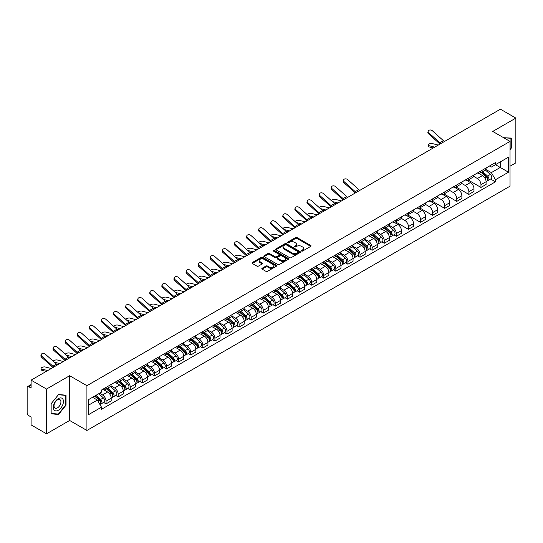 <?xml version="1.0" encoding="UTF-8"?>
<svg xmlns="http://www.w3.org/2000/svg" width="543" height="543" viewBox="0 0 543 543"><rect width="100%" height="100%" fill="white"/><g stroke="black" fill="none" stroke-linecap="round" stroke-linejoin="round"><path stroke-width="0.81" d="M301.603 251.036A0.753 0.434 0 0 0 302.668 251.036L310.752 246.366A1.079 0.624 0 0 0 311.064 245.931A1.079 0.624 0 0 0 310.752 245.49L297.055 237.583A1.079 0.624 0 0 0 295.535 237.583L287.444 242.253A0.753 0.434 0 0 0 288.509 242.864L289.562 242.259A3.441 1.989 0 0 1 294.428 242.259L295.568 242.918A3.441 1.989 0 0 1 296.58 244.323A3.441 1.989 0 0 1 295.568 245.735L294.523 246.339A0.753 0.434 0 0 0 295.589 246.95L296.634 246.346A3.441 1.989 0 0 1 301.508 246.346L302.648 247.004A3.441 1.989 0 0 1 303.652 248.409A3.441 1.989 0 0 1 302.648 249.814L301.603 250.418A0.753 0.434 0 0 0 301.603 251.036L301.603 250.418M262.126 268.249A1.079 0.624 0 0 0 261.814 268.683A1.079 0.624 0 0 0 262.126 269.124L265.968 271.344A1.079 0.624 0 0 0 267.489 271.344L276.468 266.158A1.079 0.624 0 0 0 276.787 265.724A1.079 0.624 0 0 0 276.468 265.283L262.771 257.375A1.079 0.624 0 0 0 261.251 257.375L252.271 262.561A1.079 0.624 0 0 0 251.959 262.995A1.079 0.624 0 0 0 252.271 263.436L256.914 266.118A1.079 0.624 0 0 0 258.434 266.118L262.283 263.898A1.079 0.624 0 0 0 262.595 263.457A1.079 0.624 0 0 0 262.283 263.016L259.975 261.692A2.878 1.663 0 0 1 259.133 260.518A2.878 1.663 0 0 1 260.911 258.977A2.878 1.663 0 0 1 264.047 259.337L273.068 264.543A2.878 1.663 0 0 1 273.91 265.724A2.878 1.663 0 0 1 272.131 267.258A2.878 1.663 0 0 1 268.995 266.898L267.489 266.029A1.079 0.624 0 0 0 265.968 266.029L262.126 268.249L262.126 269.124L265.968 266.925L265.968 266.029M86.921 385.7L69.633 375.715L46.528 389.053L31.1 380.148L500.422 109.191L515.85 118.096L492.745 131.433L510.033 141.411L86.921 385.7L86.921 430.456L510.033 186.174L510.033 141.411M289.636 257.681A1.079 0.624 0 0 0 291.157 257.681L300.136 252.495A1.079 0.624 0 0 0 300.449 252.061A1.079 0.624 0 0 0 300.136 251.619L286.439 243.712A1.079 0.624 0 0 0 284.919 243.712L275.939 248.898A1.079 0.624 0 0 0 275.62 249.332A1.079 0.624 0 0 0 275.939 249.773L289.636 257.681M273.611 251.199A0.753 0.434 0 0 1 274.378 251.307L274.378 250.411L288.306 258.448A1.079 0.624 0 0 1 288.618 258.889A1.079 0.624 0 0 1 288.306 259.33L279.326 264.516A1.079 0.624 0 0 1 277.806 264.516L264.108 256.601L264.108 255.726A1.079 0.624 0 0 0 263.789 256.167A1.079 0.624 0 0 0 264.108 256.601M264.108 255.726L267.95 253.506A1.079 0.624 0 0 1 269.471 253.506L275.023 256.717A1.079 0.624 0 0 0 276.55 256.717L279.095 255.244A1.079 0.624 0 0 0 279.414 254.803A1.079 0.624 0 0 0 279.095 254.362L273.312 251.022A0.753 0.434 0 0 1 274.378 250.411M46.528 389.053L46.528 433.809L31.1 424.904L31.1 416.983L28.698 415.599A2.192 1.269 -120 0 1 27.15 412.911L27.15 387.58A2.192 1.269 -120 0 1 27.605 386.575L31.1 384.553M510.033 166.212L515.85 162.852L515.85 118.096M46.528 433.809L69.633 420.472L86.921 430.456M31.1 380.148L31.1 388.069L28.698 386.684A2.192 1.269 -120 0 0 27.605 386.575M480.962 170.95A5.043 2.912 60 0 1 479.924 173.217L485.035 170.264A5.043 2.912 -120 0 0 486.08 167.997M473.706 176.387L477.399 178.518A5.043 2.912 60 0 1 480.962 184.695L486.08 181.742A5.043 2.912 -120 0 0 482.517 175.565L478.851 173.448M486.08 181.742L486.08 184.471L480.962 187.423L468.141 180.018M479.924 173.217A5.043 2.912 60 0 1 477.44 172.986M480.962 184.695L480.962 187.423M468.874 177.934A5.043 2.912 60 0 1 467.828 180.201L472.946 177.242A5.043 2.912 -120 0 0 473.985 174.982M456.045 187.002L468.874 194.408L473.985 191.455L473.985 188.72A5.043 2.912 -120 0 0 470.421 182.543L466.763 180.432M467.828 180.201A5.043 2.912 60 0 1 465.344 179.971M461.611 183.364L465.303 185.502A5.043 2.912 60 0 1 468.874 191.679L468.874 194.408M456.778 184.919A5.043 2.912 60 0 1 455.733 187.179L460.851 184.226A5.043 2.912 -120 0 0 461.896 181.966M443.95 193.98L456.778 201.385L461.896 198.433L461.896 195.704A5.043 2.912 -120 0 0 458.326 189.527L454.667 187.416M455.733 187.179A5.043 2.912 60 0 1 453.249 186.955M449.516 190.349L453.215 192.48A5.043 2.912 60 0 1 456.778 198.657L456.778 201.385M444.683 191.896A5.043 2.912 60 0 1 443.638 194.163L448.756 191.211A5.043 2.912 -120 0 0 449.801 188.944M431.861 200.964L444.683 208.369L449.801 205.417L449.801 202.688A5.043 2.912 -120 0 0 446.237 196.512L442.572 194.394M443.638 194.163A5.043 2.912 60 0 1 441.16 193.932M437.42 197.333L441.12 199.464A5.043 2.912 60 0 1 444.683 205.641L444.683 208.369M432.588 198.881A5.043 2.912 60 0 1 431.549 201.148L436.66 198.188A5.043 2.912 -120 0 0 437.706 195.928M419.766 207.949L432.595 215.354L437.706 212.401L437.706 209.666A5.043 2.912 -120 0 0 434.142 203.489L430.477 201.378M431.549 201.148A5.043 2.912 60 0 1 429.065 200.917M425.332 204.311L429.024 206.449A5.043 2.912 60 0 1 432.595 212.625L432.595 215.354M420.499 205.865A5.043 2.912 60 0 1 419.454 208.125L424.572 205.173A5.043 2.912 -120 0 0 425.617 202.912M407.671 214.926L420.499 222.331L425.617 219.379L425.617 216.65A5.043 2.912 -120 0 0 422.047 210.474L418.388 208.363M419.454 208.125A5.043 2.912 60 0 1 416.97 207.901M413.237 211.295L416.929 213.426A5.043 2.912 60 0 1 420.499 219.603L420.499 222.331M408.404 212.849A5.043 2.912 60 0 1 407.359 215.109L412.476 212.157A5.043 2.912 -120 0 0 413.522 209.89M395.575 221.911L408.404 229.316L413.522 226.363L413.522 223.635A5.043 2.912 -120 0 0 409.951 217.458L406.293 215.34M407.359 215.109A5.043 2.912 60 0 1 404.874 214.885M401.141 218.279L404.84 220.41A5.043 2.912 60 0 1 408.404 226.587L408.404 229.316M396.309 219.827A5.043 2.912 60 0 1 395.263 222.094L400.381 219.141A5.043 2.912 -120 0 0 401.426 216.874M393.858 234.881L396.309 236.3L401.426 233.347L401.426 230.612A5.043 2.912 -120 0 0 397.863 224.435L394.198 222.325M395.263 222.094A5.043 2.912 60 0 1 392.786 221.863M389.053 225.257L392.745 227.395A5.043 2.912 60 0 1 396.309 233.571L396.309 236.3M384.22 226.811A5.043 2.912 60 0 1 383.175 229.071L388.293 226.119A5.043 2.912 -120 0 0 389.331 223.859M381.763 241.866L384.22 243.278L389.331 240.325L389.331 237.596A5.043 2.912 -120 0 0 385.768 231.42L382.102 229.309M383.175 229.071A5.043 2.912 60 0 1 380.691 228.847M376.957 232.241L380.65 234.372A5.043 2.912 60 0 1 384.22 240.549L384.22 243.278M372.125 233.795A5.043 2.912 60 0 1 371.079 236.056L376.197 233.103A5.043 2.912 -120 0 0 377.242 230.836M369.668 248.843L372.125 250.262L377.242 247.309L377.242 244.581A5.043 2.912 -120 0 0 373.672 238.404L370.014 236.286M371.079 236.056A5.043 2.912 60 0 1 368.595 235.832M364.862 239.225L368.554 241.357A5.043 2.912 60 0 1 372.125 247.533L372.125 250.262M360.029 240.773A5.043 2.912 60 0 1 358.984 243.04L364.102 240.087A5.043 2.912 -120 0 0 365.147 237.82M357.579 255.828L360.029 257.246L365.147 254.294L365.147 251.558A5.043 2.912 -120 0 0 361.584 245.382L357.918 243.271M358.984 243.04A5.043 2.912 60 0 1 356.5 242.809M352.767 246.203L356.466 248.341A5.043 2.912 60 0 1 360.029 254.518L360.029 257.246M347.934 247.757A5.043 2.912 60 0 1 346.896 250.018L352.007 247.065A5.043 2.912 -120 0 0 353.052 244.805M345.484 262.812L347.934 264.224L353.052 261.271L353.052 258.543A5.043 2.912 -120 0 0 349.488 252.366L345.823 250.255M346.896 250.018A5.043 2.912 60 0 1 344.411 249.794M340.678 253.187L344.371 255.319A5.043 2.912 60 0 1 347.934 261.495L347.934 264.224M335.846 254.742A5.043 2.912 60 0 1 334.8 257.002L339.918 254.049A5.043 2.912 -120 0 0 340.956 251.782M333.388 269.79L335.846 271.208L340.963 268.256L340.963 265.527A5.043 2.912 -120 0 0 337.393 259.35L333.735 257.233M334.8 257.002A5.043 2.912 60 0 1 332.316 256.778M328.583 260.172L332.275 262.303A5.043 2.912 60 0 1 335.846 268.48L335.846 271.208M323.75 261.719A5.043 2.912 60 0 1 322.705 263.986L327.823 261.034A5.043 2.912 -120 0 0 328.868 258.767M321.3 276.774L323.75 278.192L328.868 275.24L328.868 272.505A5.043 2.912 -120 0 0 325.298 266.328L321.639 264.217M322.705 263.986A5.043 2.912 60 0 1 320.221 263.755M316.488 267.149L320.187 269.287A5.043 2.912 60 0 1 323.75 275.464L323.75 278.192M311.655 268.704A5.043 2.912 60 0 1 310.61 270.964L315.727 268.011A5.043 2.912 -120 0 0 316.773 265.751M309.205 283.758L311.655 285.17L316.773 282.217L316.773 279.489A5.043 2.912 -120 0 0 313.209 273.312L309.544 271.201M310.61 270.964A5.043 2.912 60 0 1 308.132 270.74M304.392 274.134L308.091 276.265A5.043 2.912 60 0 1 311.655 282.441L311.655 285.17M299.56 275.688A5.043 2.912 60 0 1 298.521 277.948L303.632 274.996A5.043 2.912 -120 0 0 304.677 272.729M297.109 290.743L299.566 292.154L304.677 289.202L304.677 286.473A5.043 2.912 -120 0 0 301.114 280.297L297.449 278.179M298.521 277.948A5.043 2.912 60 0 1 296.037 277.724M292.304 281.118L295.996 283.249A5.043 2.912 60 0 1 299.566 289.426L299.566 292.154M287.471 282.665A5.043 2.912 60 0 1 286.426 284.932L291.543 281.98A5.043 2.912 -120 0 0 292.589 279.713M285.014 297.72L287.471 299.139L292.589 296.186L292.589 293.451A5.043 2.912 -120 0 0 289.019 287.274L285.36 285.163M286.426 284.932A5.043 2.912 60 0 1 283.941 284.702M280.208 288.095L283.901 290.233A5.043 2.912 60 0 1 287.471 296.41L287.471 299.139M275.376 289.65A5.043 2.912 60 0 1 274.33 291.91L279.448 288.957A5.043 2.912 -120 0 0 280.493 286.697M272.925 304.704L275.376 306.123L280.493 303.164L280.493 300.435A5.043 2.912 -120 0 0 276.923 294.258L273.265 292.148M274.33 291.91A5.043 2.912 60 0 1 271.846 291.686M268.113 295.08L271.812 297.211A5.043 2.912 60 0 1 275.376 303.388L275.376 306.123M263.28 296.634A5.043 2.912 60 0 1 262.235 298.894L267.353 295.942A5.043 2.912 -120 0 0 268.398 293.675M260.83 311.689L263.28 313.101L268.398 310.148L268.398 307.419A5.043 2.912 -120 0 0 264.835 301.243L261.169 299.125M262.235 298.894A5.043 2.912 60 0 1 259.758 298.67M256.024 302.064L259.717 304.195A5.043 2.912 60 0 1 263.28 310.372L263.28 313.101M251.192 303.612A5.043 2.912 60 0 1 250.147 305.879L255.264 302.926A5.043 2.912 -120 0 0 256.303 300.659M248.735 318.666L251.192 320.085L256.303 317.132L256.303 314.397A5.043 2.912 -120 0 0 252.739 308.22L249.074 306.109M250.147 305.879A5.043 2.912 60 0 1 247.662 305.648M243.929 309.042L247.622 311.18A5.043 2.912 60 0 1 251.192 317.356L251.192 320.085M239.096 310.596A5.043 2.912 60 0 1 238.051 312.856L243.169 309.904A5.043 2.912 -120 0 0 244.214 307.643M236.639 325.651L239.096 327.069L244.214 324.11L244.214 321.381A5.043 2.912 -120 0 0 240.644 315.205L236.986 313.094M238.051 312.856A5.043 2.912 60 0 1 235.567 312.632M231.834 316.026L235.533 318.157A5.043 2.912 60 0 1 239.096 324.334L239.096 327.069M227.001 317.58A5.043 2.912 60 0 1 225.956 319.841L231.074 316.888A5.043 2.912 -120 0 0 232.119 314.621M224.551 332.635L227.001 334.047L232.119 331.094L232.119 328.366A5.043 2.912 -120 0 0 228.555 322.189L224.89 320.071M225.956 319.841A5.043 2.912 60 0 1 223.478 319.617M219.739 323.01L223.438 325.142A5.043 2.912 60 0 1 227.001 331.318L227.001 334.047M214.906 324.558A5.043 2.912 60 0 1 213.867 326.825L218.978 323.872A5.043 2.912 -120 0 0 220.024 321.605M212.456 339.613L214.906 341.031L220.024 338.079L220.024 335.343A5.043 2.912 -120 0 0 216.46 329.167L212.795 327.056M213.867 326.825A5.043 2.912 60 0 1 211.383 326.594M207.65 329.988L211.342 332.126A5.043 2.912 60 0 1 214.906 338.303L214.906 341.031M202.817 331.542A5.043 2.912 60 0 1 201.772 333.802L206.89 330.85A5.043 2.912 -120 0 0 207.928 328.59M200.36 346.597L202.817 348.015L207.935 345.056L207.935 342.328A5.043 2.912 -120 0 0 204.365 336.151L200.706 334.04M201.772 333.802A5.043 2.912 60 0 1 199.288 333.578M195.555 336.972L199.247 339.103A5.043 2.912 60 0 1 202.817 345.28L202.817 348.015M190.722 338.527A5.043 2.912 60 0 1 189.677 340.787L194.794 337.834A5.043 2.912 -120 0 0 195.84 335.567M188.272 353.581L190.722 354.993L195.84 352.04L195.84 349.312A5.043 2.912 -120 0 0 192.27 343.135L188.611 341.018M189.677 340.787A5.043 2.912 60 0 1 187.192 340.563M183.459 343.957L187.159 346.088A5.043 2.912 60 0 1 190.722 352.264L190.722 354.993M178.627 345.504A5.043 2.912 60 0 1 177.581 347.771L182.699 344.819A5.043 2.912 -120 0 0 183.744 342.552M176.176 360.559L178.627 361.977L183.744 359.025L183.744 356.289A5.043 2.912 -120 0 0 180.181 350.113L176.516 348.002M177.581 347.771A5.043 2.912 60 0 1 175.104 347.54M171.364 350.934L175.063 353.072A5.043 2.912 60 0 1 178.627 359.249L178.627 361.977M166.538 352.488A5.043 2.912 60 0 1 165.493 354.749L170.604 351.796A5.043 2.912 -120 0 0 171.649 349.536M164.081 367.543L166.538 368.962L171.649 366.002L171.649 363.274A5.043 2.912 -120 0 0 168.086 357.097L164.42 354.986M165.493 354.749A5.043 2.912 60 0 1 163.009 354.525M159.275 357.918L162.968 360.05A5.043 2.912 60 0 1 166.538 366.226L166.538 368.962M154.443 359.473A5.043 2.912 60 0 1 153.397 361.733L158.515 358.78A5.043 2.912 -120 0 0 159.561 356.513M151.986 374.527L154.443 375.939L159.561 372.987L159.561 370.258A5.043 2.912 -120 0 0 155.99 364.081L152.332 361.964M153.397 361.733A5.043 2.912 60 0 1 150.913 361.509M147.18 364.903L150.873 367.034A5.043 2.912 60 0 1 154.443 373.211L154.443 375.939M142.347 366.45A5.043 2.912 60 0 1 141.302 368.717L146.42 365.765A5.043 2.912 -120 0 0 147.465 363.498M139.897 381.505L142.347 382.924L147.465 379.971L147.465 377.236A5.043 2.912 -120 0 0 143.902 371.059L140.237 368.948M141.302 368.717A5.043 2.912 60 0 1 138.818 368.487M135.085 371.88L138.784 374.018A5.043 2.912 60 0 1 142.347 380.195L142.347 382.924M130.252 373.435A5.043 2.912 60 0 1 129.207 375.695L134.325 372.742A5.043 2.912 -120 0 0 135.37 370.482M127.802 388.489L130.252 389.908L135.37 386.949L135.37 384.22A5.043 2.912 -120 0 0 131.806 378.043L128.141 375.932M129.207 375.695A5.043 2.912 60 0 1 126.729 375.471M122.996 378.865L126.689 380.996A5.043 2.912 60 0 1 130.252 387.173L130.252 389.908M118.164 380.419A5.043 2.912 60 0 1 117.118 382.679L122.236 379.727A5.043 2.912 -120 0 0 123.275 377.46M115.707 395.474L118.164 396.885L123.275 393.933L123.275 391.204A5.043 2.912 -120 0 0 119.711 385.028L116.053 382.91M117.118 382.679A5.043 2.912 60 0 1 114.634 382.455M110.901 385.849L114.593 387.98A5.043 2.912 60 0 1 118.164 394.157L118.164 396.885M106.068 387.397A5.043 2.912 60 0 1 105.023 389.664L110.141 386.711A5.043 2.912 -120 0 0 111.186 384.444M103.611 402.451L106.068 403.87L111.186 400.917L111.186 398.182A5.043 2.912 -120 0 0 107.616 392.005L103.957 389.894M105.023 389.664A5.043 2.912 60 0 1 102.539 389.433M99.552 393.261L102.505 394.965A5.043 2.912 60 0 1 106.068 401.141L106.068 403.87M489.528 166.009L491.354 167.061L508.486 157.171L500.266 161.909L500.266 167.461L491.354 172.606L485.795 169.402M88.468 405.214L97.387 400.062L101.493 407.182L88.468 414.703L88.468 399.662L101.493 392.141L101.493 390.037L495.46 162.581L495.46 164.685L508.486 172.206L495.46 179.726L491.354 172.606M508.486 157.171L508.486 172.206M101.493 407.182L101.493 409.286L495.46 181.83L495.46 179.726M510.033 149.671L511.316 148.076L511.316 138.105L503.619 137.705L510.929 138.302L510.929 147.968L510.033 149.081M69.633 375.715L69.633 420.472M51.062 413.8L58.549 414.472L66.029 405.166L66.029 395.189L58.549 394.523L51.062 403.829L51.062 413.8M97.387 400.062L92.582 397.293M490.607 179.027L495.46 181.83M510.929 147.859L511.316 148.076M57.755 414.017L58.549 414.472M65.642 404.942L66.029 405.166M301.901 251.144L302.648 250.71A3.441 1.989 0 0 0 303.652 249.305L303.652 248.409M296.58 244.323L296.58 245.219A3.441 1.989 0 0 1 295.568 246.624L294.822 247.058M310.739 246.379L297.055 238.479A1.079 0.624 0 0 0 295.535 238.479L287.749 242.972M300.123 252.509L286.439 244.608A1.079 0.624 0 0 0 284.919 244.608L275.953 249.78L275.939 248.898M298.236 252.366A0.753 0.434 0 0 0 298.236 251.748L286.209 244.812A0.753 0.434 0 0 0 285.143 244.812L284.043 245.443A3.441 1.989 0 0 0 283.032 246.855A3.441 1.989 0 0 0 284.043 248.26L292.263 253.004A3.441 1.989 0 0 0 297.13 253.004L298.236 252.366L298.236 253.262A0.753 0.434 0 0 0 298.453 252.95L298.453 252.061M283.032 246.855L283.032 247.744A3.441 1.989 0 0 0 284.043 249.156L284.043 248.26M298.236 253.262L297.13 253.9A3.441 1.989 0 0 1 292.263 253.9L284.043 249.156M264.122 256.615L267.95 254.402L267.95 253.506M279.414 254.803L279.414 255.699A1.079 0.624 0 0 1 279.095 256.14L276.55 257.613A1.079 0.624 0 0 1 275.023 257.613L269.471 254.402A1.079 0.624 0 0 0 267.95 254.402M274.378 251.307L288.285 259.337M280.792 260.043A2.878 1.663 0 0 0 283.928 260.402A2.878 1.663 0 0 0 285.706 258.868A2.878 1.663 0 0 0 284.858 257.694L281.681 255.855A1.079 0.624 0 0 0 280.161 255.855L277.609 257.328A1.079 0.624 0 0 0 277.297 257.769A1.079 0.624 0 0 0 277.609 258.21L280.792 260.043L280.792 260.939A2.878 1.663 0 0 0 283.928 261.298A2.878 1.663 0 0 0 285.706 259.764L285.706 258.868M277.297 257.769L277.297 258.665A1.079 0.624 0 0 0 277.609 259.106L277.609 258.21M280.792 260.939L277.609 259.106M273.91 265.724L273.91 266.613A2.878 1.663 0 0 1 272.131 268.154A2.878 1.663 0 0 1 268.995 267.794L267.489 266.925A1.079 0.624 0 0 0 265.968 266.925M259.133 260.518L259.133 261.407A2.878 1.663 0 0 0 259.975 262.588L259.975 261.692M262.283 263.016L262.283 263.898L259.975 262.588M276.468 265.283L276.468 266.158L262.771 258.271A1.079 0.624 0 0 0 261.251 258.271L252.285 263.443M428.997 146.888A2.525 1.011 168.1 0 1 428.312 146.379L428.04 145.103A2.525 1.011 -11.9 0 0 428.726 145.612L428.997 146.888L433.233 147.981M438.249 145.083L432.296 143.556A2.525 1.011 -11.9 0 0 429.486 143.82A2.525 1.011 -11.9 0 0 428.04 145.103M481.315 172.409L486.243 176.808A2.742 1.581 60 0 1 487.105 181.05L486.08 181.64M481.444 172.531L483.765 173.869M481.811 172.124L487.295 177.018A1.317 0.76 60 0 1 487.709 179.054A1.317 0.76 60 0 1 487.587 179.102M482.632 171.649L487.56 176.047A2.742 1.581 60 0 1 488.422 180.29A2.742 1.581 60 0 1 487.594 180.378M485.381 170L490.349 174.439A2.742 1.581 60 0 1 491.211 178.674L488.422 180.29M434.678 147.146L428.726 145.612M444.547 141.445A4.059 2.342 60 0 1 443.455 140.718L432.411 130.802A2.525 1.792 15.6 0 0 429.927 129.987A2.525 1.792 15.6 0 0 428.196 131.155A2.525 1.792 15.6 0 0 428.841 132.859L428.57 133.829A2.525 1.792 -164.4 0 1 427.925 132.119L428.196 131.155M440.984 143.508A4.059 2.342 60 0 1 439.884 142.775L428.841 132.859M440.006 144.065A5.484 3.163 60 0 1 439.62 143.739L428.57 133.829M510.447 138.031L510.929 138.302M62.757 398.976A7.127 4.113 120 0 0 55.875 400.822A7.127 4.113 120 0 0 54.028 409.836A7.127 4.113 120 0 0 60.911 407.99A7.127 4.113 120 0 0 62.757 398.976M60.463 400.157A4.88 2.817 120 0 0 59.913 399.648A4.88 2.817 120 0 0 55.372 401.929A4.88 2.817 120 0 0 54.483 407.596A4.88 2.817 120 0 0 55.033 408.098A4.88 2.817 120 0 0 59.574 405.825A4.88 2.817 120 0 0 60.463 400.157M58.393 414.071L51.144 413.42L51.144 403.761L58.393 394.741L65.642 395.392L65.642 405.051L58.393 414.071M65.16 395.114L65.642 395.392M341.499 200.944L335.547 199.41A2.525 1.011 -11.9 0 0 333.103 199.559A2.525 1.011 -11.9 0 0 331.352 200.632M384.566 228.27L389.494 232.669A2.742 1.581 60 0 1 390.356 236.904L389.331 237.495M384.695 228.386L387.016 229.723M385.062 227.985L390.546 232.872A1.317 0.76 60 0 1 390.96 234.909A1.317 0.76 60 0 1 390.838 234.956M385.883 227.51L390.811 231.909A2.742 1.581 60 0 1 391.673 236.144A2.742 1.581 60 0 1 390.845 236.232M388.632 225.861L393.6 230.293A2.742 1.581 60 0 1 394.462 234.535L391.673 236.144M336.484 203.835L334.298 203.272M337.936 203.001L332.411 201.582M329.404 207.921L323.452 206.394A2.525 1.011 -11.9 0 0 321.015 206.544A2.525 1.011 -11.9 0 0 319.257 207.609M372.471 235.248L377.399 239.646A2.742 1.581 60 0 1 378.261 243.888L377.242 244.479M372.607 235.37L374.921 236.707M372.973 234.963L378.457 239.857A1.317 0.76 60 0 1 378.865 241.893A1.317 0.76 60 0 1 378.749 241.94M373.794 234.488L378.722 238.886A2.742 1.581 60 0 1 379.577 243.128A2.742 1.581 60 0 1 378.749 243.216M376.537 232.838L381.512 237.277A2.742 1.581 60 0 1 382.374 241.513L379.577 243.128M324.395 210.82L322.203 210.256M325.841 209.985L320.316 208.56M317.316 214.906L311.356 213.372A2.525 1.011 -11.9 0 0 308.919 213.521A2.525 1.011 -11.9 0 0 307.162 214.594M360.382 242.232L365.31 246.631A2.742 1.581 60 0 1 366.165 250.866L365.147 251.457M360.511 242.348L362.833 243.692M360.878 241.947L366.362 246.841A1.317 0.76 60 0 1 366.776 248.87A1.317 0.76 60 0 1 366.654 248.918M361.699 241.472L366.627 245.87A2.742 1.581 60 0 1 367.489 250.106A2.742 1.581 60 0 1 366.661 250.194M364.448 239.823L369.416 244.255A2.742 1.581 60 0 1 370.278 248.497L367.489 250.106M312.3 217.797L310.107 217.234M313.745 216.962L308.227 215.544M305.22 221.89L299.268 220.356A2.525 1.011 -11.9 0 0 296.824 220.506A2.525 1.011 -11.9 0 0 295.073 221.578M348.287 249.217L353.215 253.615A2.742 1.581 60 0 1 354.077 257.85L353.052 258.441M348.416 249.332L350.737 250.669M348.782 248.932L354.267 253.819A1.317 0.76 60 0 1 354.681 255.855A1.317 0.76 60 0 1 354.559 255.902M349.604 248.456L354.531 252.855A2.742 1.581 60 0 1 355.394 257.09A2.742 1.581 60 0 1 354.565 257.178M352.353 246.807L357.321 251.239A2.742 1.581 60 0 1 358.183 255.481L355.394 257.09M300.204 224.782L298.019 224.218M301.657 223.947L296.132 222.528M293.125 228.868L287.172 227.341A2.525 1.011 -11.9 0 0 284.729 227.49A2.525 1.011 -11.9 0 0 282.978 228.555M336.192 256.194L341.119 260.592A2.742 1.581 60 0 1 341.981 264.835L340.956 265.425M336.321 256.316L338.642 257.654M336.687 255.909L342.171 260.803A1.317 0.76 60 0 1 342.585 262.839A1.317 0.76 60 0 1 342.47 262.887M337.508 255.434L342.436 259.832A2.742 1.581 60 0 1 343.298 264.074A2.742 1.581 60 0 1 342.47 264.163M340.257 253.785L345.233 258.224A2.742 1.581 60 0 1 346.088 262.459L343.298 264.074M288.116 231.766L285.923 231.203M289.562 230.931L284.037 229.506M281.03 235.852L275.077 234.318A2.525 1.011 -11.9 0 0 272.64 234.467A2.525 1.011 -11.9 0 0 270.882 235.54M324.096 263.179L329.031 267.577A2.742 1.581 60 0 1 329.886 271.812L328.868 272.403M324.232 263.294L326.547 264.638M324.599 262.893L330.083 267.787A1.317 0.76 60 0 1 330.49 269.817A1.317 0.76 60 0 1 330.375 269.864M325.42 262.418L330.348 266.817A2.742 1.581 60 0 1 331.203 271.052A2.742 1.581 60 0 1 330.375 271.14M328.162 260.769L333.137 265.208A2.742 1.581 60 0 1 333.999 269.443L331.203 271.052M276.02 238.744L273.828 238.18M277.466 237.909L271.941 236.49M268.941 242.836L262.988 241.302A2.525 1.011 -11.9 0 0 260.545 241.452A2.525 1.011 -11.9 0 0 258.794 242.524M312.008 270.163L316.936 274.561A2.742 1.581 60 0 1 317.798 278.797L316.773 279.387M312.137 270.278L314.458 271.615M312.503 269.878L317.988 274.765A1.317 0.76 60 0 1 318.402 276.801A1.317 0.76 60 0 1 318.279 276.849M313.325 269.403L318.252 273.801A2.742 1.581 60 0 1 319.114 278.036A2.742 1.581 60 0 1 318.286 278.125M316.074 267.753L321.042 272.186A2.742 1.581 60 0 1 321.904 276.428L319.114 278.036M263.925 245.728L261.74 245.164M265.371 244.893L259.853 243.474M256.846 249.814L250.893 248.287A2.525 1.011 -11.9 0 0 248.45 248.436A2.525 1.011 -11.9 0 0 246.698 249.502M299.912 277.14L304.84 281.539A2.742 1.581 60 0 1 305.702 285.781L304.677 286.371M300.041 277.263L302.363 278.6M300.408 276.855L305.892 281.749A1.317 0.76 60 0 1 306.306 283.785A1.317 0.76 60 0 1 306.184 283.833M301.229 276.38L306.157 280.779A2.742 1.581 60 0 1 307.019 285.021A2.742 1.581 60 0 1 306.191 285.109M303.978 274.731L308.947 279.17A2.742 1.581 60 0 1 309.809 283.405L307.019 285.021M251.83 252.712L249.644 252.149M253.282 251.877L247.757 250.452M244.75 256.798L238.798 255.264A2.525 1.011 -11.9 0 0 236.354 255.42A2.525 1.011 -11.9 0 0 234.603 256.486M287.817 284.125L292.745 288.523A2.742 1.581 60 0 1 293.607 292.758L292.582 293.349M287.953 284.24L290.267 285.584M288.319 283.84L293.797 288.733A1.317 0.76 60 0 1 294.211 290.763A1.317 0.76 60 0 1 294.096 290.81M289.134 283.365L294.068 287.763A2.742 1.581 60 0 1 294.924 291.998A2.742 1.581 60 0 1 294.096 292.086M291.883 281.715L296.858 286.154A2.742 1.581 60 0 1 297.713 290.39L294.924 291.998M239.741 259.69L237.549 259.133M241.187 258.855L235.662 257.436M232.662 263.783L226.702 262.249A2.525 1.011 -11.9 0 0 224.266 262.398A2.525 1.011 -11.9 0 0 222.508 263.47M275.729 291.109L280.656 295.507A2.742 1.581 60 0 1 281.512 299.743L280.493 300.333M275.858 291.224L278.179 292.562M276.224 290.824L281.708 295.711A1.317 0.76 60 0 1 282.122 297.747A1.317 0.76 60 0 1 282 297.795M277.045 290.349L281.973 294.747A2.742 1.581 60 0 1 282.835 298.983A2.742 1.581 60 0 1 282.007 299.071M279.794 288.7L284.763 293.132A2.742 1.581 60 0 1 285.625 297.374L282.835 298.983M227.646 266.674L225.454 266.111M229.092 265.839L223.573 264.421M220.567 270.76L214.614 269.233A2.525 1.011 -11.9 0 0 212.17 269.382A2.525 1.011 -11.9 0 0 210.419 270.448M263.633 298.087L268.561 302.485A2.742 1.581 60 0 1 269.423 306.727L268.398 307.318M263.762 298.209L266.084 299.546M264.129 297.802L269.613 302.695A1.317 0.76 60 0 1 270.027 304.732A1.317 0.76 60 0 1 269.905 304.779M264.95 297.326L269.878 301.725A2.742 1.581 60 0 1 270.74 305.967A2.742 1.581 60 0 1 269.912 306.055M267.699 295.677L272.667 300.116A2.742 1.581 60 0 1 273.529 304.351L270.74 305.967M215.551 273.658L213.365 273.095M216.996 272.824L211.478 271.398M208.471 277.744L202.519 276.211A2.525 1.011 -11.9 0 0 200.075 276.367A2.525 1.011 -11.9 0 0 198.324 277.432M251.538 305.071L256.466 309.469A2.742 1.581 60 0 1 257.328 313.705L256.303 314.295M251.667 305.186L253.988 306.53M252.033 304.786L257.518 309.68A1.317 0.76 60 0 1 257.932 311.709A1.317 0.76 60 0 1 257.81 311.757M252.855 304.311L257.782 308.709A2.742 1.581 60 0 1 258.644 312.944A2.742 1.581 60 0 1 257.816 313.033M255.604 302.661L260.572 307.1A2.742 1.581 60 0 1 261.434 311.336L258.644 312.944M203.455 280.636L201.27 280.079M204.908 279.801L199.383 278.383M196.376 284.729L190.423 283.195A2.525 1.011 -11.9 0 0 187.987 283.344A2.525 1.011 -11.9 0 0 186.229 284.417M239.443 312.055L244.37 316.454A2.742 1.581 60 0 1 245.232 320.689L244.214 321.28M239.578 312.171L241.893 313.508M239.945 311.77L245.429 316.657A1.317 0.76 60 0 1 245.836 318.693A1.317 0.76 60 0 1 245.721 318.741M240.766 311.295L245.694 315.693A2.742 1.581 60 0 1 246.549 319.929A2.742 1.581 60 0 1 245.721 320.017M243.508 309.646L248.484 314.078A2.742 1.581 60 0 1 249.346 318.32L246.549 319.929M191.367 287.62L189.174 287.057M192.813 286.785L187.287 285.367M184.287 291.706L178.328 290.179A2.525 1.011 -11.9 0 0 175.891 290.329A2.525 1.011 -11.9 0 0 174.133 291.394M227.354 319.033L232.282 323.431A2.742 1.581 60 0 1 233.137 327.673L232.119 328.264M227.483 319.155L229.804 320.492M227.85 318.748L233.334 323.642A1.317 0.76 60 0 1 233.748 325.678A1.317 0.76 60 0 1 233.626 325.725M228.671 318.273L233.599 322.671A2.742 1.581 60 0 1 234.461 326.913A2.742 1.581 60 0 1 233.633 327.001M231.42 316.623L236.388 321.062A2.742 1.581 60 0 1 237.25 325.298L234.461 326.913M179.271 294.605L177.079 294.041M180.717 293.77L175.199 292.344M359.894 190.321A4.059 2.342 60 0 1 358.801 189.588L347.751 179.679A2.525 1.792 15.6 0 0 345.273 178.864A2.525 1.792 15.6 0 0 343.543 180.032A2.525 1.792 15.6 0 0 344.187 181.735L343.916 182.699A2.525 1.792 -164.4 0 1 343.271 180.995L343.543 180.032M356.33 192.378A4.059 2.342 60 0 1 355.231 191.652L344.187 181.735M355.353 192.941A5.484 3.163 60 0 1 354.966 192.616L343.916 182.699M347.798 197.306A4.059 2.342 60 0 1 346.705 196.573L335.662 186.663A2.525 1.792 15.6 0 0 333.178 185.849A2.525 1.792 15.6 0 0 331.447 187.009A2.525 1.792 15.6 0 0 332.092 188.72L331.827 189.683A2.525 1.792 -164.4 0 1 331.176 187.98L331.447 187.009M344.235 199.362A4.059 2.342 60 0 1 343.142 198.629L332.092 188.72M343.264 199.926A5.484 3.163 60 0 1 342.871 199.6L331.827 189.683M335.71 204.283A4.059 2.342 60 0 1 334.61 203.557L323.567 193.641A2.525 1.792 15.6 0 0 321.089 192.826A2.525 1.792 15.6 0 0 319.352 193.994A2.525 1.792 15.6 0 0 320.003 195.704L319.732 196.668A2.525 1.792 -164.4 0 1 319.087 194.957L319.352 193.994M332.14 206.347A4.059 2.342 60 0 1 331.047 205.614L320.003 195.704M331.169 206.903A5.484 3.163 60 0 1 330.775 206.578L319.732 196.668M323.614 211.268A4.059 2.342 60 0 1 322.522 210.535L311.472 200.625A2.525 1.792 15.6 0 0 308.994 199.81A2.525 1.792 15.6 0 0 307.263 200.978A2.525 1.792 15.6 0 0 307.908 202.682L307.637 203.645A2.525 1.792 -164.4 0 1 306.992 201.942L307.263 200.978M320.044 213.324A4.059 2.342 60 0 1 318.951 212.598L307.908 202.682M319.074 213.888A5.484 3.163 60 0 1 318.68 213.562L307.637 203.645M311.519 218.252A4.059 2.342 60 0 1 310.426 217.519L299.383 207.609A2.525 1.792 15.6 0 0 296.899 206.795A2.525 1.792 15.6 0 0 295.168 207.955A2.525 1.792 15.6 0 0 295.813 209.666L295.541 210.63A2.525 1.792 -164.4 0 1 294.897 208.926L295.168 207.955M307.956 220.309A4.059 2.342 60 0 1 306.856 219.576L295.813 209.666M306.978 220.872A5.484 3.163 60 0 1 306.591 220.546L295.541 210.63M299.424 225.23A4.059 2.342 60 0 1 298.331 224.503L287.288 214.587A2.525 1.792 15.6 0 0 284.803 213.772A2.525 1.792 15.6 0 0 283.073 214.94A2.525 1.792 15.6 0 0 283.717 216.65L283.453 217.614A2.525 1.792 -164.4 0 1 282.808 215.904L283.073 214.94M295.86 227.293A4.059 2.342 60 0 1 294.768 226.56L283.717 216.65M294.89 227.85A5.484 3.163 60 0 1 294.496 227.524L283.453 217.614M287.335 232.214A4.059 2.342 60 0 1 286.236 231.481L275.192 221.571A2.525 1.792 15.6 0 0 272.715 220.757A2.525 1.792 15.6 0 0 270.984 221.924A2.525 1.792 15.6 0 0 271.629 223.628L271.357 224.598A2.525 1.792 -164.4 0 1 270.713 222.888L270.984 221.924M283.765 234.271A4.059 2.342 60 0 1 282.672 233.544L271.629 223.628M282.794 234.834A5.484 3.163 60 0 1 282.401 234.508L271.357 224.598M275.24 239.198A4.059 2.342 60 0 1 274.147 238.465L263.097 228.555A2.525 1.792 15.6 0 0 260.62 227.741A2.525 1.792 15.6 0 0 258.889 228.902A2.525 1.792 15.6 0 0 259.534 230.612L259.262 231.576A2.525 1.792 -164.4 0 1 258.617 229.872L258.889 228.902M271.676 241.255A4.059 2.342 60 0 1 270.577 240.522L259.534 230.612M270.699 241.818A5.484 3.163 60 0 1 270.312 241.492L259.262 231.576M263.145 246.176A4.059 2.342 60 0 1 262.052 245.45L251.009 235.533A2.525 1.792 15.6 0 0 248.524 234.719A2.525 1.792 15.6 0 0 246.793 235.886A2.525 1.792 15.6 0 0 247.438 237.596L247.174 238.56A2.525 1.792 -164.4 0 1 246.522 236.85L246.793 235.886M259.581 248.239A4.059 2.342 60 0 1 258.488 247.506L247.438 237.596M258.611 248.803A5.484 3.163 60 0 1 258.217 248.47L247.174 238.56M251.056 253.16A4.059 2.342 60 0 1 249.956 252.427L238.913 242.517A2.525 1.792 15.6 0 0 236.429 241.703A2.525 1.792 15.6 0 0 234.698 242.87A2.525 1.792 15.6 0 0 235.35 244.574L235.078 245.545A2.525 1.792 -164.4 0 1 234.433 243.834L234.698 242.87M247.486 255.217A4.059 2.342 60 0 1 246.393 254.491L235.35 244.574M246.515 255.78A5.484 3.163 60 0 1 246.122 255.454L235.078 245.545M238.961 260.145A4.059 2.342 60 0 1 237.861 259.411L226.818 249.502A2.525 1.792 15.6 0 0 224.34 248.687A2.525 1.792 15.6 0 0 222.61 249.848A2.525 1.792 15.6 0 0 223.254 251.558L222.983 252.522A2.525 1.792 -164.4 0 1 222.338 250.818L222.61 249.848M235.391 262.201A4.059 2.342 60 0 1 234.298 261.468L223.254 251.558M234.42 262.764A5.484 3.163 60 0 1 234.026 262.439L222.983 252.522M226.865 267.122A4.059 2.342 60 0 1 225.773 266.396L214.723 256.479A2.525 1.792 15.6 0 0 212.245 255.665A2.525 1.792 15.6 0 0 210.514 256.832A2.525 1.792 15.6 0 0 211.159 258.543L210.888 259.506A2.525 1.792 -164.4 0 1 210.243 257.796L210.514 256.832M223.302 269.185A4.059 2.342 60 0 1 222.202 268.452L211.159 258.543M222.325 269.749A5.484 3.163 60 0 1 221.938 269.416L210.888 259.506M214.77 274.106A4.059 2.342 60 0 1 213.677 273.373L202.634 263.464A2.525 1.792 15.6 0 0 200.15 262.649A2.525 1.792 15.6 0 0 198.419 263.817A2.525 1.792 15.6 0 0 199.064 265.52L198.799 266.491A2.525 1.792 -164.4 0 1 198.154 264.78L198.419 263.817M211.207 276.163A4.059 2.342 60 0 1 210.114 275.437L199.064 265.52M210.236 276.726A5.484 3.163 60 0 1 209.842 276.401L198.799 266.491M202.682 281.091A4.059 2.342 60 0 1 201.582 280.358L190.539 270.448A2.525 1.792 15.6 0 0 188.061 269.633A2.525 1.792 15.6 0 0 186.324 270.794A2.525 1.792 15.6 0 0 186.975 272.505L186.704 273.468A2.525 1.792 -164.4 0 1 186.059 271.765L186.324 270.794M199.111 283.147A4.059 2.342 60 0 1 198.019 282.414L186.975 272.505M198.141 283.711A5.484 3.163 60 0 1 197.747 283.385L186.704 273.468M190.586 288.068A4.059 2.342 60 0 1 189.493 287.342L178.443 277.425A2.525 1.792 15.6 0 0 175.966 276.611A2.525 1.792 15.6 0 0 174.235 277.778A2.525 1.792 15.6 0 0 174.88 279.489L174.608 280.453A2.525 1.792 -164.4 0 1 173.964 278.742L174.235 277.778M187.023 290.132A4.059 2.342 60 0 1 185.923 289.399L174.88 279.489M186.045 290.695A5.484 3.163 60 0 1 185.652 290.362L174.608 280.453M172.192 298.691L166.239 297.157A2.525 1.011 -11.9 0 0 163.796 297.313A2.525 1.011 -11.9 0 0 162.045 298.378M215.259 326.017L220.186 330.416A2.742 1.581 60 0 1 221.049 334.651L220.024 335.241M215.388 326.133L217.709 327.477M215.754 325.732L221.239 330.626A1.317 0.76 60 0 1 221.653 332.655A1.317 0.76 60 0 1 221.53 332.703M216.576 325.257L221.503 329.655A2.742 1.581 60 0 1 222.365 333.891A2.742 1.581 60 0 1 221.537 333.979M219.324 323.608L224.293 328.047A2.742 1.581 60 0 1 225.155 332.282L222.365 333.891M167.176 301.582L164.991 301.026M168.629 300.747L163.104 299.329M178.491 295.053A4.059 2.342 60 0 1 177.398 294.32L166.355 284.41A2.525 1.792 15.6 0 0 163.871 283.595A2.525 1.792 15.6 0 0 162.14 284.763A2.525 1.792 15.6 0 0 162.785 286.466L162.513 287.437A2.525 1.792 -164.4 0 1 161.868 285.727L162.14 284.763M174.927 297.109A4.059 2.342 60 0 1 173.828 296.383L162.785 286.466M173.95 297.673A5.484 3.163 60 0 1 173.563 297.347L162.513 287.437M160.097 305.675L154.144 304.141A2.525 1.011 -11.9 0 0 151.701 304.29A2.525 1.011 -11.9 0 0 149.949 305.363M203.163 333.002L208.091 337.4A2.742 1.581 60 0 1 208.953 341.635L207.928 342.226M203.292 333.117L205.614 334.454M203.659 332.716L209.143 337.603A1.317 0.76 60 0 1 209.557 339.64A1.317 0.76 60 0 1 209.442 339.687M204.48 332.241L209.408 336.64A2.742 1.581 60 0 1 210.27 340.875A2.742 1.581 60 0 1 209.442 340.963M207.229 330.592L212.204 335.024A2.742 1.581 60 0 1 213.06 339.266L210.27 340.875M155.088 308.567L152.895 308.003M156.533 307.732L151.008 306.313M166.396 302.037A4.059 2.342 60 0 1 165.303 301.304L154.26 291.394A2.525 1.792 15.6 0 0 151.775 290.58A2.525 1.792 15.6 0 0 150.044 291.74A2.525 1.792 15.6 0 0 150.689 293.451L150.425 294.415A2.525 1.792 -164.4 0 1 149.78 292.711L150.044 291.74M162.832 304.094A4.059 2.342 60 0 1 161.739 303.361L150.689 293.451M161.862 304.657A5.484 3.163 60 0 1 161.468 304.331L150.425 294.415M148.001 312.653L142.049 311.125A2.525 1.011 -11.9 0 0 139.612 311.275A2.525 1.011 -11.9 0 0 137.854 312.34M191.075 339.986L196.003 344.377A2.742 1.581 60 0 1 196.858 348.62L195.84 349.21M191.204 340.101L193.518 341.438M191.57 339.694L197.055 344.588A1.317 0.76 60 0 1 197.462 346.624A1.317 0.76 60 0 1 197.347 346.672M192.392 339.219L197.319 343.617A2.742 1.581 60 0 1 198.175 347.859A2.742 1.581 60 0 1 197.353 347.948M195.134 337.57L200.109 342.009A2.742 1.581 60 0 1 200.971 346.244L198.175 347.859M142.992 315.551L140.8 314.988M144.438 314.716L138.913 313.297M154.307 309.015A4.059 2.342 60 0 1 153.207 308.288L142.164 298.372A2.525 1.792 15.6 0 0 139.687 297.557A2.525 1.792 15.6 0 0 137.956 298.725A2.525 1.792 15.6 0 0 138.601 300.435L138.329 301.399A2.525 1.792 -164.4 0 1 137.684 299.688L137.956 298.725M150.737 311.078A4.059 2.342 60 0 1 149.644 310.345L138.601 300.435M149.766 311.641A5.484 3.163 60 0 1 149.373 311.309L138.329 301.399M135.913 319.637L129.96 318.103A2.525 1.011 -11.9 0 0 127.517 318.259A2.525 1.011 -11.9 0 0 125.766 319.325M178.98 346.963L183.907 351.362A2.742 1.581 60 0 1 184.769 355.597L183.744 356.188M179.109 347.079L181.43 348.423M179.475 346.678L184.959 351.572A1.317 0.76 60 0 1 185.373 353.602A1.317 0.76 60 0 1 185.251 353.656M180.296 346.203L185.224 350.602A2.742 1.581 60 0 1 186.086 354.837A2.742 1.581 60 0 1 185.258 354.925M183.045 344.554L188.014 348.993A2.742 1.581 60 0 1 188.876 353.228L186.086 354.837M130.897 322.528L128.711 321.972M132.343 321.694L126.824 320.275M142.212 315.999A4.059 2.342 60 0 1 141.119 315.266L130.069 305.356A2.525 1.792 15.6 0 0 127.591 304.542A2.525 1.792 15.6 0 0 125.861 305.709A2.525 1.792 15.6 0 0 126.505 307.413L126.234 308.383A2.525 1.792 -164.4 0 1 125.589 306.673L125.861 305.709M138.648 318.055A4.059 2.342 60 0 1 137.549 317.329L126.505 307.413M137.671 318.619A5.484 3.163 60 0 1 137.284 318.293L126.234 308.383M123.818 326.621L117.865 325.087A2.525 1.011 -11.9 0 0 115.421 325.237A2.525 1.011 -11.9 0 0 113.67 326.309M166.884 353.948L171.812 358.346A2.742 1.581 60 0 1 172.674 362.581L171.649 363.172M167.013 354.063L169.335 355.4M167.38 353.663L172.864 358.55A1.317 0.76 60 0 1 173.278 360.586A1.317 0.76 60 0 1 173.156 360.633M168.201 353.188L173.129 357.586A2.742 1.581 60 0 1 173.991 361.821A2.742 1.581 60 0 1 173.163 361.91M170.95 351.538L175.918 355.97A2.742 1.581 60 0 1 176.78 360.213L173.991 361.821M118.802 329.513L116.616 328.949M120.254 328.678L114.729 327.259M130.116 322.983A4.059 2.342 60 0 1 129.024 322.25L117.98 312.34A2.525 1.792 15.6 0 0 115.496 311.526A2.525 1.792 15.6 0 0 113.765 312.687A2.525 1.792 15.6 0 0 114.41 314.397L114.145 315.361A2.525 1.792 -164.4 0 1 113.494 313.657L113.765 312.687M126.553 325.04A4.059 2.342 60 0 1 125.46 324.307L114.41 314.397M125.582 325.603A5.484 3.163 60 0 1 125.189 325.277L114.145 315.361M111.722 333.599L105.77 332.072A2.525 1.011 -11.9 0 0 103.326 332.221A2.525 1.011 -11.9 0 0 101.575 333.287M154.789 360.932L159.717 365.324A2.742 1.581 60 0 1 160.579 369.566L159.554 370.156M154.925 361.047L157.239 362.385M155.291 360.64L160.769 365.534A1.317 0.76 60 0 1 161.183 367.57A1.317 0.76 60 0 1 161.067 367.618M156.106 360.165L161.04 364.563A2.742 1.581 60 0 1 161.895 368.806A2.742 1.581 60 0 1 161.067 368.894M158.855 358.516L163.83 362.955A2.742 1.581 60 0 1 164.685 367.19L161.895 368.806M106.713 336.497L104.521 335.934M108.159 335.662L102.634 334.244M118.028 329.961A4.059 2.342 60 0 1 116.928 329.234L105.885 319.318A2.525 1.792 15.6 0 0 103.401 318.503A2.525 1.792 15.6 0 0 101.67 319.671A2.525 1.792 15.6 0 0 102.322 321.381L102.05 322.345A2.525 1.792 -164.4 0 1 101.405 320.635L101.67 319.671M114.458 332.024A4.059 2.342 60 0 1 113.365 331.291L102.322 321.381M113.487 332.587A5.484 3.163 60 0 1 113.093 332.255L102.05 322.345M99.634 340.583L93.674 339.056A2.525 1.011 -11.9 0 0 91.238 339.205A2.525 1.011 -11.9 0 0 89.48 340.271M142.7 367.91L147.628 372.308A2.742 1.581 60 0 1 148.483 376.543L147.465 377.134M142.829 368.025L145.151 369.369M143.196 367.625L148.68 372.518A1.317 0.76 60 0 1 149.094 374.555A1.317 0.76 60 0 1 148.972 374.602M144.017 367.149L148.945 371.548A2.742 1.581 60 0 1 149.807 375.783A2.742 1.581 60 0 1 148.979 375.871M146.766 365.5L151.735 369.939A2.742 1.581 60 0 1 152.597 374.175L149.807 375.783M94.618 343.475L92.425 342.918M96.063 342.64L90.545 341.221M105.933 336.945A4.059 2.342 60 0 1 104.833 336.212L93.79 326.302A2.525 1.792 15.6 0 0 91.312 325.488A2.525 1.792 15.6 0 0 89.581 326.655A2.525 1.792 15.6 0 0 90.226 328.359L89.955 329.329A2.525 1.792 -164.4 0 1 89.31 327.619L89.581 326.655M102.362 339.002A4.059 2.342 60 0 1 101.269 338.275L90.226 328.359M101.392 339.565A5.484 3.163 60 0 1 100.998 339.239L89.955 329.329M87.538 347.568L81.586 346.034A2.525 1.011 -11.9 0 0 79.142 346.183A2.525 1.011 -11.9 0 0 77.391 347.255M130.605 374.894L135.533 379.292A2.742 1.581 60 0 1 136.395 383.528L135.37 384.118M130.734 375.009L133.055 376.347M131.101 374.609L136.585 379.496A1.317 0.76 60 0 1 136.999 381.532A1.317 0.76 60 0 1 136.877 381.58M131.922 374.134L136.85 378.532A2.742 1.581 60 0 1 137.712 382.767A2.742 1.581 60 0 1 136.884 382.856M134.671 372.484L139.639 376.917A2.742 1.581 60 0 1 140.501 381.159L137.712 382.767M82.522 350.459L80.337 349.896M83.968 349.624L78.45 348.206M93.837 343.929A4.059 2.342 60 0 1 92.744 343.196L81.694 333.287A2.525 1.792 15.6 0 0 79.217 332.472A2.525 1.792 15.6 0 0 77.486 333.633A2.525 1.792 15.6 0 0 78.131 335.343L77.859 336.307A2.525 1.792 -164.4 0 1 77.215 334.603L77.486 333.633M90.274 345.986A4.059 2.342 60 0 1 89.174 345.253L78.131 335.343M89.296 346.549A5.484 3.163 60 0 1 88.909 346.224L77.859 336.307M75.443 354.545L69.49 353.018A2.525 1.011 -11.9 0 0 67.047 353.167A2.525 1.011 -11.9 0 0 65.296 354.233M118.51 381.878L123.437 386.27A2.742 1.581 60 0 1 124.299 390.512L123.275 391.103M118.639 381.994L120.96 383.331M119.005 381.586L124.49 386.48A1.317 0.76 60 0 1 124.904 388.516A1.317 0.76 60 0 1 124.781 388.564M119.827 381.111L124.754 385.51A2.742 1.581 60 0 1 125.616 389.752A2.742 1.581 60 0 1 124.788 389.84M122.575 379.462L127.551 383.901A2.742 1.581 60 0 1 128.406 388.136L125.616 389.752M70.434 357.443L68.242 356.88M71.88 356.608L66.355 355.19M81.742 350.907A4.059 2.342 60 0 1 80.649 350.181L69.606 340.264A2.525 1.792 15.6 0 0 67.122 339.45A2.525 1.792 15.6 0 0 65.391 340.617A2.525 1.792 15.6 0 0 66.036 342.328L65.771 343.291A2.525 1.792 -164.4 0 1 65.126 341.581L65.391 340.617M78.178 352.97A4.059 2.342 60 0 1 77.086 352.237L66.036 342.328M77.208 353.534A5.484 3.163 60 0 1 76.814 353.201L65.771 343.291M63.348 361.529L57.395 360.002A2.525 1.011 -11.9 0 0 54.958 360.152A2.525 1.011 -11.9 0 0 53.2 361.217M106.414 388.856L111.342 393.254A2.742 1.581 60 0 1 112.204 397.49L111.186 398.08M106.55 388.971L108.865 390.315M106.917 388.571L112.401 393.465A1.317 0.76 60 0 1 112.808 395.501A1.317 0.76 60 0 1 112.693 395.548M107.738 388.096L112.666 392.494A2.742 1.581 60 0 1 113.521 396.729A2.742 1.581 60 0 1 112.693 396.818M110.48 386.446L115.455 390.885A2.742 1.581 60 0 1 116.317 395.121L113.521 396.729M58.339 364.428L56.146 363.864M59.784 363.586L54.259 362.167M69.653 357.891A4.059 2.342 60 0 1 68.554 357.158L57.51 347.248A2.525 1.792 15.6 0 0 55.033 346.434A2.525 1.792 15.6 0 0 53.295 347.601A2.525 1.792 15.6 0 0 53.947 349.305L53.676 350.276A2.525 1.792 -164.4 0 1 53.031 348.565L53.295 347.601M66.083 359.948A4.059 2.342 60 0 1 64.99 359.222L53.947 349.305M65.112 360.511A5.484 3.163 60 0 1 64.719 360.185L53.676 350.276M42.008 370.319A2.525 1.011 168.1 0 1 41.322 369.81L41.051 368.534A2.525 1.011 -11.9 0 0 41.736 369.043L42.008 370.319L46.243 371.405M51.259 368.514L45.3 366.98A2.525 1.011 -11.9 0 0 42.497 367.251A2.525 1.011 -11.9 0 0 41.051 368.534M94.625 396.105L99.254 400.239A2.742 1.581 60 0 1 100.109 404.474L99.98 404.555M94.672 396.085L96.776 397.293M95.12 395.82L100.306 400.442A1.317 0.76 60 0 1 100.72 402.478A1.317 0.76 60 0 1 100.598 402.526M95.941 395.345L100.57 399.478A2.742 1.581 60 0 1 101.432 403.714A2.742 1.581 60 0 1 100.604 403.802M98.731 393.736L103.36 397.863A2.742 1.581 60 0 1 104.222 402.105L101.432 403.714M47.689 370.57L41.736 369.043M57.558 364.876A4.059 2.342 60 0 1 56.465 364.143L45.415 354.233A2.525 1.792 15.6 0 0 42.938 353.418A2.525 1.792 15.6 0 0 41.207 354.579A2.525 1.792 15.6 0 0 41.852 356.289L41.58 357.253A2.525 1.792 -164.4 0 1 40.935 355.55L41.207 354.579M53.995 366.932A4.059 2.342 60 0 1 52.895 366.199L41.852 356.289M53.017 367.496A5.484 3.163 60 0 1 52.623 367.17L41.58 357.253M118.164 394.157L123.275 391.204M130.252 387.173L135.37 384.22M142.347 380.195L147.465 377.236M154.443 373.211L159.561 370.258M166.538 366.226L171.649 363.274M178.627 359.249L183.744 356.289M190.722 352.264L195.84 349.312M202.817 345.28L207.935 342.328M214.906 338.303L220.024 335.343M227.001 331.318L232.119 328.366M239.096 324.334L244.214 321.381M251.192 317.356L256.303 314.397M263.28 310.372L268.398 307.419M275.376 303.388L280.493 300.435M287.471 296.41L292.589 293.451M299.566 289.426L304.677 286.473M311.655 282.441L316.773 279.489M323.75 275.464L328.868 272.505M335.846 268.48L340.963 265.527M347.934 261.495L353.052 258.543M360.029 254.518L365.147 251.558M372.125 247.533L377.242 244.581M384.22 240.549L389.331 237.596M396.309 233.571L401.426 230.612M408.404 226.587L413.522 223.635M420.499 219.603L425.617 216.65M432.595 212.625L437.706 209.666M444.683 205.641L449.801 202.688M456.778 198.657L461.896 195.704M468.874 191.679L473.985 188.72M106.068 401.141L111.186 398.182M102.505 394.965L107.616 392.005M114.593 387.98L119.711 385.028M126.689 380.996L131.806 378.043M138.784 374.018L143.902 371.059M150.873 367.034L155.99 364.081M162.968 360.05L168.086 357.097M175.063 353.072L180.181 350.113M187.159 346.088L192.27 343.135M199.247 339.103L204.365 336.151M211.342 332.126L216.46 329.167M223.438 325.142L228.555 322.189M235.533 318.157L240.644 315.205M247.622 311.18L252.739 308.22M259.717 304.195L264.835 301.243M271.812 297.211L276.923 294.258M283.901 290.233L289.019 287.274M295.996 283.249L301.114 280.297M308.091 276.265L313.209 273.312M320.187 269.287L325.298 266.328M332.275 262.303L337.393 259.35M344.371 255.319L349.488 252.366M356.466 248.341L361.584 245.382M368.554 241.357L373.672 238.404M380.65 234.372L385.768 231.42M392.745 227.395L397.863 224.435M404.84 220.41L409.951 217.458M416.929 213.426L422.047 210.474M429.024 206.449L434.142 203.489M441.12 199.464L446.237 196.512M453.215 192.48L458.326 189.527M465.303 185.502L470.421 182.543M477.399 178.518L482.517 175.565M31.1 385.292L28.698 386.684M302.648 250.71L302.648 249.814M294.523 246.95L294.523 246.339M295.568 246.624L295.568 245.735M287.444 242.864L287.444 242.253M295.535 238.479L295.535 237.583M297.055 238.479L297.055 237.583M310.752 246.366L310.752 245.49M284.919 244.608L284.919 243.712M286.439 244.608L286.439 243.712M300.136 252.495L300.136 251.619M292.263 253.9L292.263 253.004M297.13 253.9L297.13 253.004M269.471 254.402L269.471 253.506M275.023 257.613L275.023 256.717M276.55 257.613L276.55 256.717M279.095 256.14L279.095 255.244M288.306 259.33L288.306 258.448M267.489 266.925L267.489 266.029M268.995 267.794L268.995 266.898M252.271 263.436L252.271 262.561M261.251 258.271L261.251 257.375M262.771 258.271L262.771 257.375M486.243 176.808L484.709 177.697M487.981 178.45L487.485 178.735M490.349 174.439L487.56 176.047M439.884 142.775L443.455 140.718M389.494 232.669L387.96 233.551M391.231 234.304L390.736 234.59M393.6 230.293L390.811 231.909M377.399 239.646L375.865 240.535M379.143 241.289L378.647 241.574M381.512 237.277L378.722 238.886M365.31 246.631L363.769 247.52M367.048 248.273L366.552 248.558M369.416 244.255L366.627 245.87M353.215 253.615L351.681 254.497M354.952 255.251L354.457 255.536M357.321 251.239L354.531 252.855M341.119 260.592L339.585 261.482M342.857 262.235L342.368 262.52M345.233 258.224L342.436 259.832M329.031 267.577L327.49 268.466M330.768 269.219L330.273 269.504M333.137 265.208L330.348 266.817M316.936 274.561L315.395 275.444M318.673 276.197L318.178 276.482M321.042 272.186L318.252 273.801M304.84 281.539L303.306 282.428M306.578 283.181L306.082 283.466M308.947 279.17L306.157 280.779M292.745 288.523L291.211 289.412M294.482 290.166L293.994 290.451M296.858 286.154L294.068 287.763M280.656 295.507L279.116 296.39M282.394 297.143L281.898 297.428M284.763 293.132L281.973 294.747M268.561 302.485L267.027 303.374M270.299 304.128L269.803 304.413M272.667 300.116L269.878 301.725M256.466 309.469L254.932 310.358M258.203 311.112L257.708 311.397M260.572 307.1L257.782 308.709M244.37 316.454L242.836 317.336M246.115 318.089L245.619 318.374M248.484 314.078L245.694 315.693M232.282 323.431L230.741 324.32M234.019 325.074L233.524 325.359M236.388 321.062L233.599 322.671M355.231 191.652L358.801 189.588M343.142 198.629L346.705 196.573M331.047 205.614L334.61 203.557M318.951 212.598L322.522 210.535M306.856 219.576L310.426 217.519M294.768 226.56L298.331 224.503M282.672 233.544L286.236 231.481M270.577 240.522L274.147 238.465M258.488 247.506L262.052 245.45M246.393 254.491L249.956 252.427M234.298 261.468L237.861 259.411M222.202 268.452L225.773 266.396M210.114 275.437L213.677 273.373M198.019 282.414L201.582 280.358M185.923 289.399L189.493 287.342M220.186 330.416L218.653 331.305M221.924 332.058L221.429 332.343M224.293 328.047L221.503 329.655M173.828 296.383L177.398 294.32M208.091 337.4L206.557 338.282M209.829 339.036L209.34 339.321M212.204 335.024L209.408 336.64M161.739 303.361L165.303 301.304M196.003 344.377L194.462 345.267M197.74 346.02L197.245 346.305M200.109 342.009L197.319 343.617M149.644 310.345L153.207 308.288M183.907 351.362L182.367 352.251M185.645 353.004L185.149 353.289M188.014 348.993L185.224 350.602M137.549 317.329L141.119 315.266M171.812 358.346L170.278 359.228M173.55 359.982L173.054 360.267M175.918 355.97L173.129 357.586M125.46 324.307L129.024 322.25M159.717 365.324L158.183 366.213M161.454 366.966L160.966 367.251M163.83 362.955L161.04 364.563M113.365 331.291L116.928 329.234M147.628 372.308L146.087 373.197M149.366 373.951L148.87 374.236M151.735 369.939L148.945 371.548M101.269 338.275L104.833 336.212M135.533 379.292L133.999 380.175M137.27 380.928L136.775 381.213M139.639 376.917L136.85 378.532M89.174 345.253L92.744 343.196M123.437 386.27L121.903 387.159M125.175 387.912L124.68 388.197M127.551 383.901L124.754 385.51M77.086 352.237L80.649 350.181M111.342 393.254L109.808 394.143M113.087 394.897L112.591 395.182M115.455 390.885L112.666 392.494M64.99 359.222L68.554 357.158M99.254 400.239L97.923 400.999M100.991 401.874L100.496 402.159M103.36 397.863L100.57 399.478M52.895 366.199L56.465 364.143"/></g></svg>
